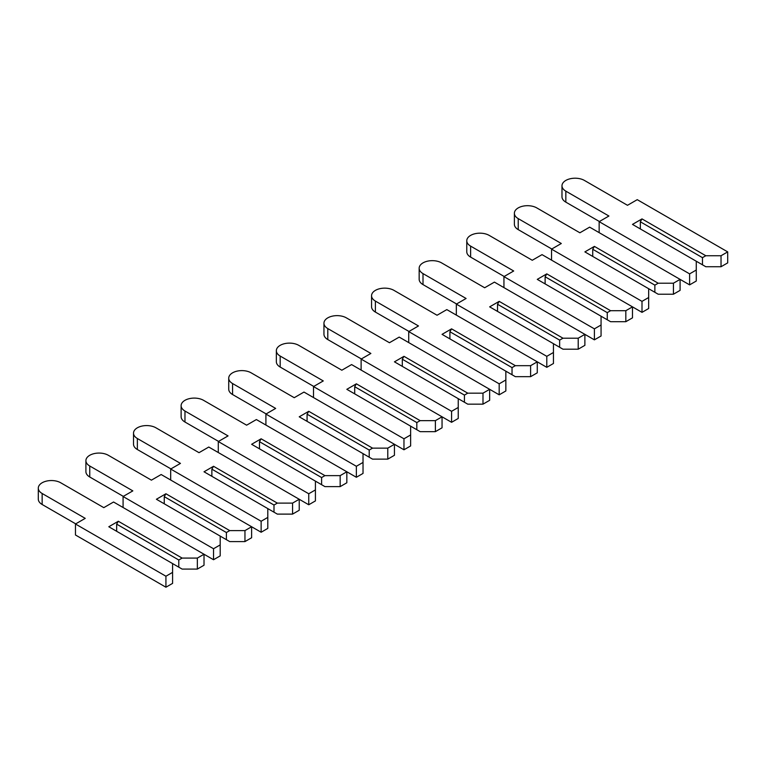 <?xml version="1.0" encoding="UTF-8"?>
<svg xmlns="http://www.w3.org/2000/svg" width="766" height="766" viewBox="0 0 766 766"><rect width="100%" height="100%" fill="white"/><g stroke="black" fill="none" stroke-linecap="round" stroke-linejoin="round"><path stroke-width="1.15" d="M727.7 251.89L727.7 262.882L721.036 266.731L705.802 266.731L702.47 264.806L702.47 257.663L705.802 255.739L642.004 218.904L632.486 224.4L696.275 261.235L696.275 270.025L689.611 273.874L599.156 221.652L608.922 216.022L565.835 191.146A13.127 7.583 180 0 1 561.985 185.784A13.127 7.583 180 0 1 570.096 178.784A13.127 7.583 180 0 1 584.401 180.422L627.488 205.298L637.245 199.667L727.7 251.89L721.036 255.739L705.802 255.739M721.036 266.731L721.036 255.739M702.47 264.806L696.275 261.235M702.47 257.663L640.338 221.786L642.004 218.904M640.338 228.938L640.338 221.786M673.429 294.221L673.429 283.219L680.093 279.37L680.093 290.371L673.429 294.221L658.195 294.221L648.668 288.715L648.668 297.514L642.004 301.364L551.549 249.142L561.306 243.502L518.228 218.626A13.127 7.583 180 0 1 514.379 213.274A13.127 7.583 180 0 1 522.489 206.265A13.127 7.583 180 0 1 536.794 207.912L579.881 232.787L589.638 227.148L689.611 284.875L696.275 281.026L696.275 270.025M599.395 221.518L565.835 202.138A13.127 7.583 180 0 1 561.985 196.776L561.985 185.784M689.611 284.875L689.611 273.874M599.156 232.644L599.156 221.652M673.429 283.219L658.195 283.219L594.397 246.393L584.879 251.89L648.668 288.715M654.863 292.296L654.863 285.144L658.195 283.219M654.863 285.144L592.731 249.276L594.397 246.393M592.731 256.418L592.731 249.276M625.822 321.701L625.822 310.709L632.486 306.86L632.486 317.852L625.822 321.701L610.588 321.701L601.061 316.205L601.061 325.004L594.397 328.853L503.942 276.622L513.699 270.992L470.621 246.116A13.127 7.583 180 0 1 466.772 240.754A13.127 7.583 180 0 1 474.872 233.754A13.127 7.583 180 0 1 489.187 235.392L532.265 260.268L542.031 254.638L642.004 312.356L648.668 308.507L648.668 297.514M551.788 248.998L518.228 229.628A13.127 7.583 180 0 1 514.379 224.266L514.379 213.274M642.004 312.356L642.004 301.364M551.549 260.134L551.549 249.142M625.822 310.709L610.588 310.709L546.79 273.874L537.272 279.37L601.061 316.205M607.256 319.776L607.256 312.633L610.588 310.709M607.256 312.633L545.124 276.765L546.79 273.874M545.124 283.908L545.124 276.765M578.215 349.191L578.215 338.199L584.879 334.349L584.879 345.342L578.215 349.191L562.972 349.191L553.454 343.695L553.454 352.484L546.79 356.334L456.335 304.112L466.092 298.481L423.004 273.606A13.127 7.583 180 0 1 419.165 268.244A13.127 7.583 180 0 1 427.265 261.235A13.127 7.583 180 0 1 441.58 262.882L484.658 287.757L494.424 282.118L594.397 339.845L601.061 335.996L601.061 325.004M504.181 276.488L470.621 257.108A13.127 7.583 180 0 1 466.772 251.746L466.772 240.754M594.397 339.845L594.397 328.853M503.942 287.623L503.942 276.622M578.215 338.199L562.972 338.199L499.183 301.364L489.656 306.86L553.454 343.695M559.64 347.266L559.64 340.123L562.972 338.199M559.64 340.123L497.517 304.246L499.183 301.364M497.517 311.398L497.517 304.246M530.599 376.671L530.599 365.679L537.272 361.83L537.272 372.831L530.599 376.671L515.365 376.671L505.847 371.175L505.847 379.974L499.183 383.823L408.728 331.601L418.485 325.962L375.397 301.086A13.127 7.583 180 0 1 371.558 295.724A13.127 7.583 180 0 1 379.658 288.725A13.127 7.583 180 0 1 393.973 290.371L437.051 315.247L446.817 309.608L546.79 367.326L553.454 363.486L553.454 352.484M456.574 303.978L423.004 284.598A13.127 7.583 180 0 1 419.165 279.236L419.165 268.244M546.79 367.326L546.79 356.334M456.335 315.104L456.335 304.112M530.599 365.679L515.365 365.679L451.576 328.853L442.049 334.349L505.847 371.175M512.033 374.756L512.033 367.603L515.365 365.679M512.033 367.603L449.91 331.735L451.576 328.853M449.91 338.878L449.91 331.735M482.992 404.161L482.992 393.169L489.656 389.32L489.656 400.312L482.992 404.161L467.758 404.161L458.24 398.665L458.24 407.464L451.576 411.304L361.121 359.082L370.878 353.452L327.791 328.576A13.127 7.583 180 0 1 323.951 323.214A13.127 7.583 180 0 1 332.051 316.214A13.127 7.583 180 0 1 346.356 317.852L389.444 342.728L399.201 337.097L499.183 394.816L505.847 390.966L505.847 379.974M408.967 331.458L375.397 312.078A13.127 7.583 180 0 1 371.558 306.726L371.558 295.724M499.183 394.816L499.183 383.823M408.728 342.594L408.728 331.601M482.992 393.169L467.758 393.169L403.969 356.334L394.442 361.83L458.24 398.665M464.426 402.236L464.426 395.093L467.758 393.169M464.426 395.093L402.303 359.225L403.969 356.334M402.303 366.368L402.303 359.225M435.385 431.651L435.385 420.649L442.049 416.809L442.049 427.801L435.385 431.651L420.151 431.651L410.633 426.155L410.633 434.944L403.969 438.794L313.514 386.571L323.271 380.932L280.184 356.056A13.127 7.583 180 0 1 276.344 350.704A13.127 7.583 180 0 1 284.445 343.695A13.127 7.583 180 0 1 298.75 345.342L341.837 370.217L351.594 364.578L451.576 422.305L458.24 418.456L458.24 407.464M361.361 358.948L327.791 339.568A13.127 7.583 180 0 1 323.951 334.206L323.951 323.214M451.576 422.305L451.576 411.304M361.121 370.074L361.121 359.082M435.385 420.649L420.151 420.649L356.362 383.823L346.835 389.32L410.633 426.155M416.819 429.726L416.819 422.573L420.151 420.649M416.819 422.573L354.696 386.706L356.362 383.823M354.696 393.858L354.696 386.706M387.778 459.131L387.778 448.139L394.442 444.29L394.442 455.282L387.778 459.131L372.544 459.131L363.027 453.635L363.027 462.434L356.362 466.283L265.907 414.052L275.664 408.422L232.577 383.546A13.127 7.583 180 0 1 228.728 378.184A13.127 7.583 180 0 1 236.838 371.184A13.127 7.583 180 0 1 251.143 372.831L294.23 397.698L303.987 392.068L403.969 449.786L410.633 445.936L410.633 434.944M313.744 386.437L280.184 367.058A13.127 7.583 180 0 1 276.344 361.696L276.344 350.704M403.969 449.786L403.969 438.794M313.514 397.564L313.514 386.571M387.778 448.139L372.544 448.139L308.746 411.304L299.228 416.809L363.027 453.635M369.212 457.206L369.212 450.063L372.544 448.139M369.212 450.063L307.08 414.195L308.746 411.304M307.08 421.338L307.08 414.195M340.171 486.621L340.171 475.629L346.835 471.779L346.835 482.772L340.171 486.621L324.937 486.621L315.42 481.125L315.42 489.914L308.746 493.764L218.291 441.542L228.057 435.911L184.97 411.036A13.127 7.583 180 0 1 181.121 405.674A13.127 7.583 180 0 1 189.231 398.674A13.127 7.583 180 0 1 203.536 400.312L246.623 425.187L256.38 419.557L356.362 477.275L363.027 473.426L363.027 462.434M266.137 413.918L232.577 394.538A13.127 7.583 180 0 1 228.728 389.185L228.728 378.184M356.362 477.275L356.362 466.283M265.907 425.053L265.907 414.052M340.171 475.629L324.937 475.629L261.139 438.794L251.621 444.29L315.42 481.125M321.605 484.696L321.605 477.553L324.937 475.629M321.605 477.553L259.473 441.676L261.139 438.794M259.473 448.828L259.473 441.676M292.564 514.11L292.564 503.109L299.228 499.26L299.228 510.261L292.564 514.11L277.33 514.11L267.803 508.605L267.803 517.404L261.139 521.253L170.684 469.031L180.45 463.392L137.363 438.516A13.127 7.583 180 0 1 133.514 433.163A13.127 7.583 180 0 1 141.624 426.155A13.127 7.583 180 0 1 155.929 427.801L199.016 452.677L208.773 447.038L308.746 504.765L315.42 500.916L315.42 489.914M218.53 441.408L184.97 422.028A13.127 7.583 180 0 1 181.121 416.666L181.121 405.674M308.746 504.765L308.746 493.764M218.291 452.534L218.291 441.542M292.564 503.109L277.33 503.109L213.532 466.283L204.015 471.779L267.803 508.605M273.998 512.186L273.998 505.033L277.33 503.109M273.998 505.033L211.866 469.165L213.532 466.283M211.866 476.308L211.866 469.165M244.957 541.591L244.957 530.599L251.621 526.749L251.621 537.742L244.957 541.591L229.723 541.591L220.196 536.095L220.196 544.894L213.532 548.743L123.077 496.512L132.834 490.882L89.756 466.006A13.127 7.583 180 0 1 85.907 460.644A13.127 7.583 180 0 1 94.017 453.644A13.127 7.583 180 0 1 108.322 455.282L151.409 480.158L161.166 474.527L261.139 532.246L267.803 528.396L267.803 517.404M170.923 468.888L137.363 449.518A13.127 7.583 180 0 1 133.514 444.156L133.514 433.163M261.139 532.246L261.139 521.253M170.684 480.023L170.684 469.031M244.957 530.599L229.723 530.599L165.925 493.764L156.408 499.26L220.196 536.095M226.391 539.666L226.391 532.523L229.723 530.599M226.391 532.523L164.259 496.655L165.925 493.764M164.259 503.798L164.259 496.655M197.35 569.081L197.35 558.088L204.015 554.239L204.015 565.231L197.35 569.081L182.117 569.081L172.589 563.585L172.589 572.374L165.925 576.223L75.47 524.001L85.227 518.362L42.149 493.495A13.127 7.583 180 0 1 38.3 488.134A13.127 7.583 180 0 1 46.4 481.125A13.127 7.583 180 0 1 60.715 482.772L103.793 507.647L113.559 502.008L213.532 559.735L220.196 555.886L220.196 544.894M123.316 496.378L89.756 476.998A13.127 7.583 180 0 1 85.907 471.636L85.907 460.644M213.532 559.735L213.532 548.743M123.077 507.513L123.077 496.512M197.35 558.088L182.117 558.088L118.318 521.253L108.801 526.749L172.589 563.585M178.784 567.156L178.784 560.003L182.117 558.088M178.784 560.003L116.652 524.135L118.318 521.253M116.652 531.288L116.652 524.135M75.47 524.001L75.47 534.994L165.925 587.216L172.589 583.376L172.589 572.374M75.71 523.867L42.149 504.488A13.127 7.583 180 0 1 38.3 499.126L38.3 488.134M165.925 587.216L165.925 576.223M565.835 202.138L565.835 191.146M518.228 229.628L518.228 218.626M470.621 257.108L470.621 246.116M423.004 284.598L423.004 273.606M375.397 312.078L375.397 301.086M327.791 339.568L327.791 328.576M280.184 367.058L280.184 356.056M232.577 394.538L232.577 383.546M184.97 422.028L184.97 411.036M137.363 449.518L137.363 438.516M89.756 476.998L89.756 466.006M42.149 504.488L42.149 493.495"/></g></svg>
